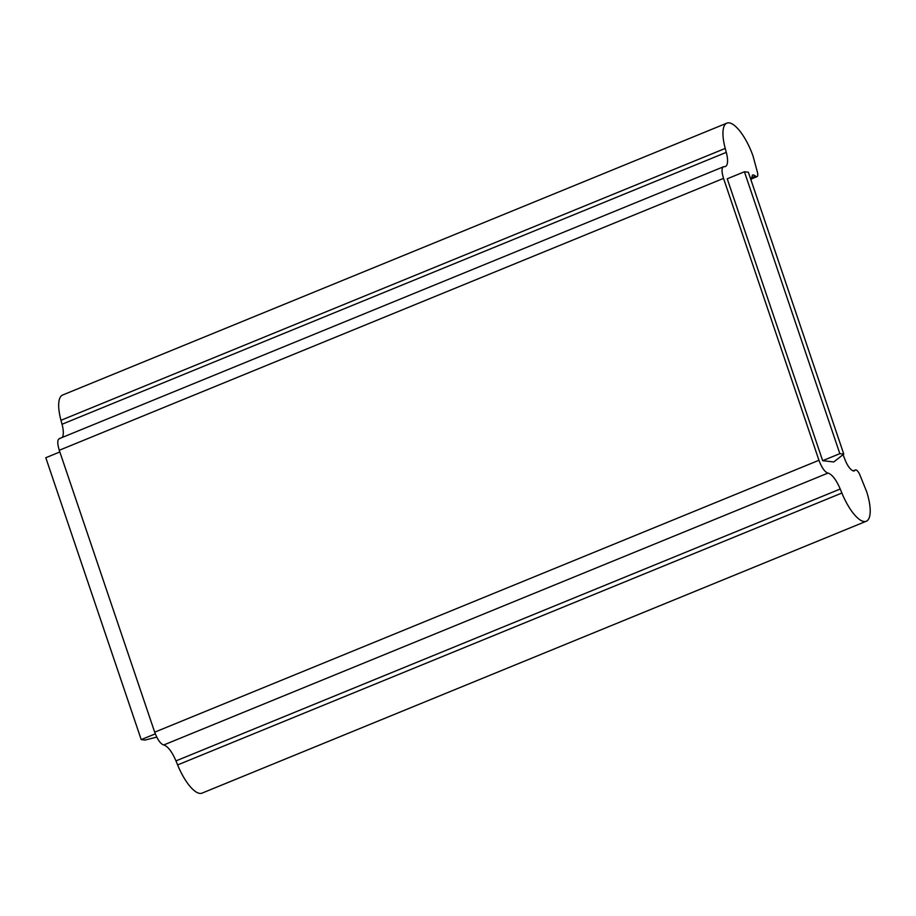 <?xml version="1.0" encoding="UTF-8"?>
<svg xmlns="http://www.w3.org/2000/svg" width="916" height="916" viewBox="0 0 916 916"><rect width="100%" height="100%" fill="white"/><g stroke="black" fill="none" stroke-linecap="round" stroke-linejoin="round"><path stroke-width="1.37" d="M59.849 451.966L45.8 457.725L141.213 739.613L145.163 740.059L156.751 737.105M141.213 739.613L155.308 733.853M62.242 437.436A19.717 6.641 67.7 0 0 62.036 424.257L60.971 420.307A35.243 11.874 -112.3 0 1 62.632 395.025L726.892 123.133A35.243 11.874 67.7 0 0 725.232 148.415L726.285 152.365A19.717 6.641 -112.3 0 1 725.369 166.506A19.717 6.641 -112.3 0 1 724.235 166.666L723.48 166.769M724.235 166.666C721.568 167.044 721.327 170.949 723.537 178.38L818.95 460.279C821.789 467.778 824.801 472.049 827.972 473.091C832.06 474.316 836.148 479.618 840.235 489.007L841.884 493.037A35.243 11.874 67.7 0 0 864.04 521.525A35.243 11.874 67.7 0 0 866.261 521.25L202.001 793.142A35.243 11.874 -112.3 0 1 177.624 764.929L175.975 760.898C171.899 751.521 167.8 746.208 163.712 744.983C160.54 743.941 157.529 739.67 154.69 732.17L59.277 450.271C57.067 442.84 57.307 438.936 59.975 438.558M866.261 521.25A35.243 11.874 67.7 0 0 866.639 491.64L860.021 475.255A6.572 2.21 67.7 0 0 855.865 469.885A6.572 2.21 67.7 0 0 855.441 469.942A6.572 2.21 67.7 0 0 855.075 470.252A13.145 4.431 -112.3 0 1 854.33 470.858A13.145 4.431 -112.3 0 1 853.506 470.961C850.231 469.839 847.231 465.626 844.483 458.332L843.075 454.657M751.086 180.246L752.437 175.071L753.318 174.979A13.145 4.431 -112.3 0 1 755.517 176.124A6.572 2.21 67.7 0 0 756.616 176.696A6.572 2.21 67.7 0 0 757.028 176.639A6.572 2.21 67.7 0 0 757.326 171.876L752.941 155.743A35.243 11.874 67.7 0 0 729.102 122.858A35.243 11.874 67.7 0 0 726.892 123.133M843.785 454.107L833.755 461.95L822.66 460.691L727.235 178.803L744.422 171.773L839.835 453.66L843.785 454.107L748.361 172.219L744.422 171.773M822.66 460.691L839.835 453.66M853.368 470.95L855.075 470.252M841.884 493.037L177.624 764.929M175.975 760.898L840.235 489.007M163.712 744.983L827.972 473.091M818.95 460.279L154.69 732.17M59.277 450.271L723.537 178.38M726.285 152.365L62.036 424.257M60.971 420.307L725.232 148.415M751.086 177.933L755.517 176.124M853.117 470.893L855.441 469.942M59.231 438.672L723.251 166.872M751.04 179.089L757.028 176.639"/></g></svg>
